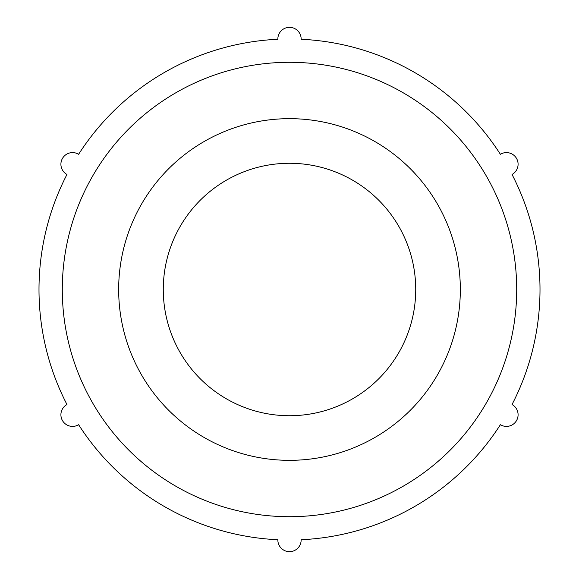 <?xml version="1.0" encoding="UTF-8"?>
<svg xmlns="http://www.w3.org/2000/svg" width="579" height="579" viewBox="0 0 579 579"><rect width="100%" height="100%" fill="white"/><g stroke="black" fill="none" stroke-linecap="round" stroke-linejoin="round"><path stroke-width="0.87" d="M512.031 404.533A250.504 250.504 0 0 0 512.031 174.467A11.652 11.652 0 0 0 516.533 158.422A11.652 11.652 0 0 0 500.386 154.296A250.504 250.504 0 0 0 301.145 39.263A11.652 11.652 0 0 0 289.5 27.343A11.652 11.652 0 0 0 277.855 39.263A250.504 250.504 0 0 0 78.614 154.296A11.652 11.652 0 0 0 62.467 158.422A11.652 11.652 0 0 0 66.969 174.467A250.504 250.504 0 0 0 66.969 404.533A11.652 11.652 0 0 0 62.467 420.578A11.652 11.652 0 0 0 78.614 424.704A250.504 250.504 0 0 0 277.855 539.737A11.652 11.652 0 0 0 289.5 551.657A11.652 11.652 0 0 0 301.145 539.737A250.504 250.504 0 0 0 500.386 424.704A11.652 11.652 0 0 0 516.533 420.578A11.652 11.652 0 0 0 512.031 404.533M516.7 289.5A227.2 227.2 0 0 0 175.9 92.734A227.2 227.2 0 0 0 175.9 486.266A227.2 227.2 0 0 0 516.7 289.5M415.729 289.5A126.229 126.229 0 0 0 226.389 180.185A126.229 126.229 0 0 0 226.389 398.815A126.229 126.229 0 0 0 415.729 289.5M460.334 289.5A170.834 170.834 0 0 0 204.083 141.551A170.834 170.834 0 0 0 204.083 437.449A170.834 170.834 0 0 0 460.334 289.5"/></g></svg>
